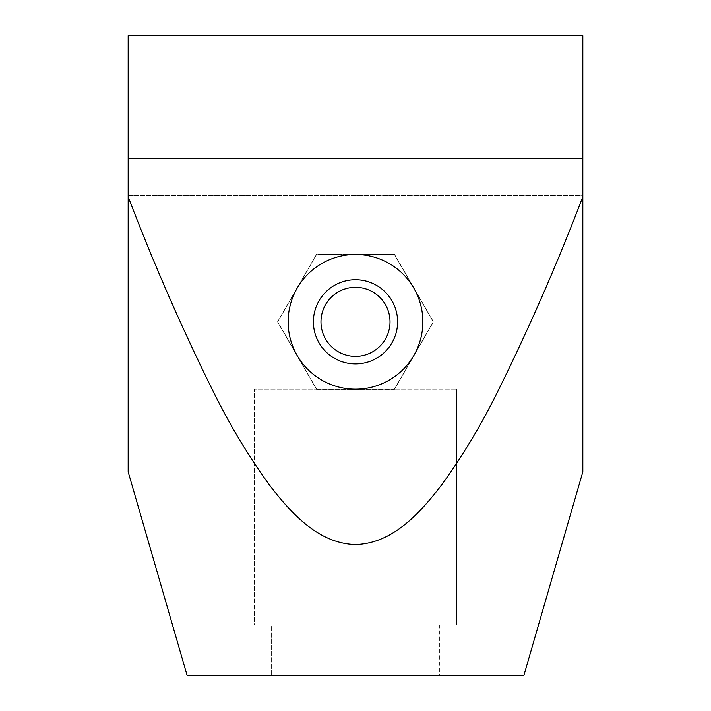 <?xml version="1.0" encoding="UTF-8"?>
<svg xmlns="http://www.w3.org/2000/svg" width="711" height="711" viewBox="0 0 711 711"><rect width="100%" height="100%" fill="white"/><g stroke="black" fill="none" stroke-linecap="round" stroke-linejoin="round"><path stroke-width="0.53" stroke-dasharray="3.56 2.67" d="M397.6 321.825A42.1 42.1 0 0 0 355.5 279.725A42.1 42.1 0 0 0 313.4 321.825A42.1 42.1 0 0 0 355.5 363.916A42.1 42.1 0 0 0 397.6 321.825A42.1 42.1 0 0 1 355.5 363.916A42.1 42.1 0 0 1 313.4 321.825A42.1 42.1 0 0 1 355.5 279.725A42.1 42.1 0 0 1 397.6 321.825A42.1 42.1 0 0 1 355.5 363.916A42.1 42.1 0 0 1 313.4 321.825A42.1 42.1 0 0 1 355.5 279.725A42.1 42.1 0 0 1 397.6 321.825A42.1 42.1 0 0 0 335.805 284.613A42.1 42.1 0 0 1 392.703 302.122A42.1 42.1 0 0 1 375.195 359.028A42.1 42.1 0 0 1 318.297 341.52A42.1 42.1 0 0 1 335.805 284.613M288.142 321.825A67.358 67.358 0 0 1 355.5 254.467A67.358 67.358 0 0 1 422.858 321.825A67.358 67.358 0 0 1 355.5 389.175A67.358 67.358 0 0 1 288.142 321.825M582.833 158.206L582.833 196.725L582.833 195.525L128.167 195.525L128.167 35.55L128.167 195.525L582.833 195.525L582.833 35.55L582.833 471.837L582.833 196.725C557.46 263.292 528.957 328.518 497.318 392.401C481.436 424.529 463.03 455.164 442.109 484.307C421.134 511.502 394.338 542.689 356.682 544.546C319.106 544.333 291.572 513.52 270.269 486.128C249.063 456.951 230.471 426.227 214.482 393.956C182.549 329.691 153.78 263.95 128.167 196.725L128.167 471.837L128.167 158.206L582.833 158.206L582.833 35.55M456.533 389.175L456.533 624.933L254.467 624.933L254.467 389.175L456.533 389.175L254.467 389.175L456.533 389.175L254.467 389.175L254.467 624.933L456.533 624.933L254.467 624.933L271.309 624.933L271.309 675.45L271.309 624.933L439.691 624.933L439.691 675.45L271.309 675.45L523.891 675.45L439.691 675.45L439.691 624.933L456.533 624.933L456.533 389.175M187.109 675.45L523.891 675.45M128.167 35.55L128.167 158.206M394.481 389.344L316.519 389.344L277.53 321.825L316.519 254.298L394.481 254.298L433.47 321.825L394.481 389.344L433.47 321.825L394.481 254.298L316.519 254.298L277.53 321.825L316.519 389.344L394.481 389.344M339.351 291.314A34.519 34.519 0 0 0 324.989 337.974A34.519 34.519 0 0 0 371.649 352.327A34.519 34.519 0 0 0 386.011 305.668A34.519 34.519 0 0 0 339.351 291.314M355.5 389.175A67.358 67.358 0 0 0 413.838 288.142A67.358 67.358 0 0 0 297.162 288.142L316.608 254.467L355.5 254.467L316.608 254.467L297.162 288.142A67.358 67.358 0 0 0 355.5 389.175L394.392 389.175L433.275 321.825L394.392 254.467L355.5 254.467L394.392 254.467L433.275 321.825L394.392 389.175L316.608 389.175L355.5 389.175A67.358 67.358 0 0 0 413.838 288.142A67.358 67.358 0 0 0 297.162 288.142L277.725 321.825L316.608 389.175L277.725 321.825L297.162 288.142A67.358 67.358 0 0 0 355.5 389.175"/><path stroke-width="1.07" d="M313.4 321.825A42.1 42.1 0 0 1 355.5 279.725A42.1 42.1 0 0 1 397.6 321.825A42.1 42.1 0 0 1 355.5 363.916A42.1 42.1 0 0 1 313.4 321.825M288.142 321.825A67.358 67.358 0 0 1 355.5 254.467A67.358 67.358 0 0 1 422.858 321.825A67.358 67.358 0 0 1 355.5 389.175A67.358 67.358 0 0 1 288.142 321.825M355.5 675.45L187.109 675.45L128.167 471.837L128.167 196.725C153.709 263.763 182.389 329.335 214.207 393.432C230.142 425.613 248.654 456.284 269.736 485.426C290.959 512.809 318.11 543.568 355.5 544.564C393.334 543.488 420.539 512.204 441.584 485C462.63 455.831 481.116 425.134 497.051 392.916C528.806 328.873 557.397 263.479 582.833 196.725L582.833 471.837L523.891 675.45L355.5 675.45M128.167 35.55L582.833 35.55L128.167 35.55L128.167 471.837L187.109 675.45M582.833 35.55L582.833 471.837L523.891 675.45M339.351 291.314A34.519 34.519 0 0 0 324.989 337.974A34.519 34.519 0 0 0 371.649 352.327A34.519 34.519 0 0 0 386.011 305.668A34.519 34.519 0 0 0 339.351 291.314M335.805 284.613A42.1 42.1 0 0 0 318.297 341.52A42.1 42.1 0 0 0 397.6 321.825M128.167 158.206L582.833 158.206"/></g></svg>
